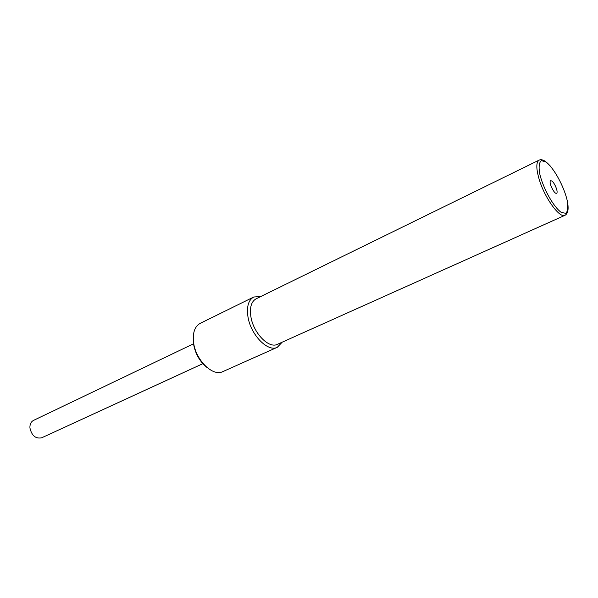 <?xml version="1.0" encoding="UTF-8"?>
<svg xmlns="http://www.w3.org/2000/svg" width="598" height="598" viewBox="0 0 598 598"><rect width="100%" height="100%" fill="white"/><g stroke="black" fill="none" stroke-linecap="round" stroke-linejoin="round"><path stroke-width="0.9" d="M550.706 166.416L545.212 161.288C542.849 159.733 540.824 159.337 539.149 160.107L256.086 298.821C251.332 301.534 249.59 307.439 250.861 316.521C253.216 332.877 268.876 348.993 277.435 344.313L565.035 215.273C567.936 213.636 568.78 209.33 567.562 202.356M551.812 180.992C554.735 182.749 558.569 192.646 556.544 193.229C554.316 194.656 548.157 181.53 550.676 180.723L551.812 180.992M193.251 338.393L193.535 343.902C195.299 353.754 199.732 361.573 206.833 367.344M260.773 296.526L253.724 297.012L200.166 323.376C194.679 326.486 192.489 332.899 193.595 342.617C195.666 360.153 212.895 376.949 222.8 371.627L277.308 347.289L282.196 342.176M253.724 297.012C248.469 300.017 246.54 306.527 247.931 316.551C250.51 334.648 267.844 352.454 277.308 347.289M193.52 343.798L33.518 420.401C30.969 421.784 29.773 424.303 29.93 427.959C31.724 435.68 35.641 438.954 41.673 437.781L202.849 363.689M539.149 160.107C536.122 162.051 536.062 168.225 538.97 178.623C544.277 197.4 559.646 218.748 565.035 215.273M546.071 162.006L541.347 160.615C539.224 162.327 538.619 166.431 539.531 172.942C542.67 187.555 553.434 207.005 561.335 212.462L565.902 213.337C567.808 211.251 568.242 206.968 567.21 200.502C563.944 186.307 553.95 168.038 546.071 162.006"/></g></svg>
